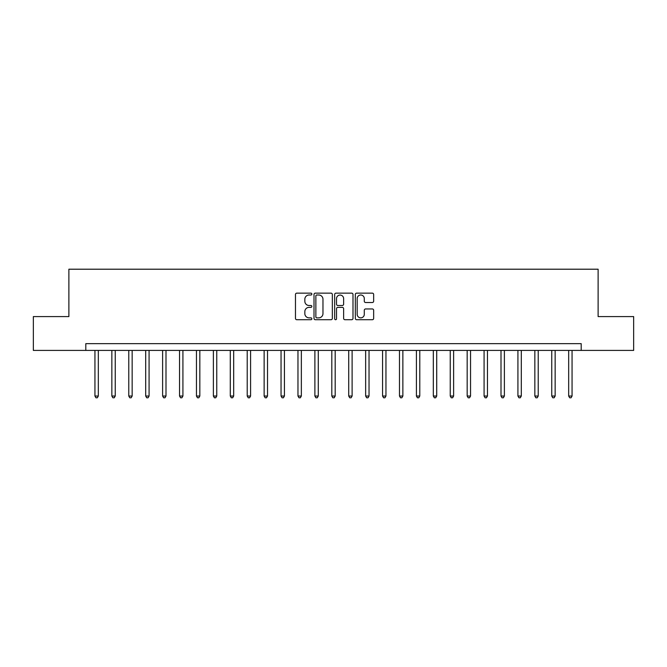 <?xml version="1.0" encoding="UTF-8"?>
<svg xmlns="http://www.w3.org/2000/svg" width="667" height="667" viewBox="0 0 667 667"><rect width="100%" height="100%" fill="white"/><g stroke="black" fill="none" stroke-linecap="round" stroke-linejoin="round"><path stroke-width="1" d="M311.848 294.072A0.934 0.934 0 0 0 310.914 293.147L296.798 293.147A1.326 1.326 0 0 0 295.473 294.472L295.473 318.384A1.326 1.326 0 0 0 296.798 319.718L310.914 319.718A0.934 0.934 0 0 0 311.848 318.784A0.934 0.934 0 0 0 310.914 317.859L309.088 317.859A4.252 4.252 0 0 1 304.836 313.607L304.836 311.614A4.252 4.252 0 0 1 309.088 307.362L310.914 307.362A0.934 0.934 0 0 0 311.848 306.428A0.934 0.934 0 0 0 310.914 305.503L309.088 305.503A4.252 4.252 0 0 1 304.836 301.251L304.836 299.258A4.252 4.252 0 0 1 309.088 295.006L310.914 295.006A0.934 0.934 0 0 0 311.848 294.072M372.328 302.51A1.326 1.326 0 0 0 373.653 301.184L373.653 294.472A1.326 1.326 0 0 0 372.328 293.147L356.653 293.147A1.326 1.326 0 0 0 355.319 294.472L355.319 318.384A1.326 1.326 0 0 0 356.653 319.718L372.328 319.718A1.326 1.326 0 0 0 373.653 318.384L373.653 310.28A1.326 1.326 0 0 0 372.328 308.954L365.616 308.954A1.326 1.326 0 0 0 364.29 310.28L364.29 314.299A3.552 3.552 0 0 1 360.739 317.859A3.552 3.552 0 0 1 357.178 314.299L357.178 298.558A3.552 3.552 0 0 1 360.739 295.006A3.552 3.552 0 0 1 364.29 298.558L364.29 301.184A1.326 1.326 0 0 0 365.616 302.51L372.328 302.51M85.801 350.417L33.35 350.417L33.35 316.583L68.884 316.583L68.884 269.21L598.116 269.21L598.116 316.583L633.65 316.583L633.65 350.417L581.199 350.417L581.199 343.655L85.801 343.655L85.801 350.417L581.199 350.417M332.341 294.472A1.326 1.326 0 0 0 331.007 293.147L315.333 293.147A1.326 1.326 0 0 0 314.007 294.472L314.007 318.384A1.326 1.326 0 0 0 315.333 319.718L331.007 319.718A1.326 1.326 0 0 0 332.341 318.384L332.341 294.472M335.993 293.147L351.667 293.147A1.326 1.326 0 0 1 352.993 294.472L352.993 318.384A1.326 1.326 0 0 1 351.667 319.718L344.956 319.718A1.326 1.326 0 0 1 343.63 318.384L343.63 308.688A1.326 1.326 0 0 0 342.304 307.362L337.852 307.362A1.326 1.326 0 0 0 336.527 308.688L336.527 318.784A0.934 0.934 0 0 1 335.593 319.718A0.934 0.934 0 0 1 334.659 318.784L334.659 294.472A1.326 1.326 0 0 1 335.993 293.147M316.792 295.006A0.934 0.934 0 0 0 315.866 295.931L315.866 316.925A0.934 0.934 0 0 0 316.792 317.859L318.718 317.859A4.252 4.252 0 0 0 322.97 313.607L322.97 299.258A4.252 4.252 0 0 0 318.718 295.006L316.792 295.006M343.63 298.624A3.552 3.552 0 0 0 340.078 295.072A3.552 3.552 0 0 0 336.527 298.624L336.527 304.169A1.326 1.326 0 0 0 337.852 305.503L342.304 305.503A1.326 1.326 0 0 0 343.63 304.169L343.63 298.624M94.939 350.417L94.939 396.031L98.324 396.031L98.324 350.417M98.324 396.031L97.307 397.79L95.948 397.79L94.939 396.031M111.856 350.417L111.856 396.031L115.241 396.031L115.241 350.417M115.241 396.031L114.224 397.79L112.873 397.79L111.856 396.031M128.773 350.417L128.773 396.031L132.158 396.031L132.158 350.417M132.158 396.031L131.141 397.79L129.79 397.79L128.773 396.031M145.698 350.417L145.698 396.031L149.075 396.031L149.075 350.417M149.075 396.031L148.066 397.79L146.707 397.79L145.698 396.031M162.615 350.417L162.615 396.031L166 396.031L166 350.417M166 396.031L164.982 397.79L163.632 397.79L162.615 396.031M179.531 350.417L179.531 396.031L182.916 396.031L182.916 350.417M182.916 396.031L181.899 397.79L180.549 397.79L179.531 396.031M196.457 350.417L196.457 396.031L199.833 396.031L199.833 350.417M199.833 396.031L198.824 397.79L197.465 397.79L196.457 396.031M213.373 350.417L213.373 396.031L216.758 396.031L216.758 350.417M216.758 396.031L215.741 397.79L214.39 397.79L213.373 396.031M230.29 350.417L230.29 396.031L233.675 396.031L233.675 350.417M233.675 396.031L232.658 397.79L231.307 397.79L230.29 396.031M247.215 350.417L247.215 396.031L250.592 396.031L250.592 350.417M250.592 396.031L249.583 397.79L248.224 397.79L247.215 396.031M264.132 350.417L264.132 396.031L267.517 396.031L267.517 350.417M267.517 396.031L266.5 397.79L265.149 397.79L264.132 396.031M281.049 350.417L281.049 396.031L284.434 396.031L284.434 350.417M284.434 396.031L283.417 397.79L282.066 397.79L281.049 396.031M297.966 350.417L297.966 396.031L301.351 396.031L301.351 350.417M301.351 396.031L300.342 397.79L298.983 397.79L297.966 396.031M314.891 350.417L314.891 396.031L318.276 396.031L318.276 350.417M318.276 396.031L317.259 397.79L315.908 397.79L314.891 396.031M331.807 350.417L331.807 396.031L335.193 396.031L335.193 350.417M335.193 396.031L334.175 397.79L332.825 397.79L331.807 396.031M348.724 350.417L348.724 396.031L352.109 396.031L352.109 350.417M352.109 396.031L351.092 397.79L349.741 397.79L348.724 396.031M365.649 350.417L365.649 396.031L369.034 396.031L369.034 350.417M369.034 396.031L368.017 397.79L366.658 397.79L365.649 396.031M382.566 350.417L382.566 396.031L385.951 396.031L385.951 350.417M385.951 396.031L384.934 397.79L383.583 397.79L382.566 396.031M399.483 350.417L399.483 396.031L402.868 396.031L402.868 350.417M402.868 396.031L401.851 397.79L400.5 397.79L399.483 396.031M416.408 350.417L416.408 396.031L419.785 396.031L419.785 350.417M419.785 396.031L418.776 397.79L417.417 397.79L416.408 396.031M433.325 350.417L433.325 396.031L436.71 396.031L436.71 350.417M436.71 396.031L435.693 397.79L434.342 397.79L433.325 396.031M450.242 350.417L450.242 396.031L453.627 396.031L453.627 350.417M453.627 396.031L452.61 397.79L451.259 397.79L450.242 396.031M467.167 350.417L467.167 396.031L470.543 396.031L470.543 350.417M470.543 396.031L469.535 397.79L468.176 397.79L467.167 396.031M484.084 350.417L484.084 396.031L487.469 396.031L487.469 350.417M487.469 396.031L486.451 397.79L485.101 397.79L484.084 396.031M501 350.417L501 396.031L504.385 396.031L504.385 350.417M504.385 396.031L503.368 397.79L502.018 397.79L501 396.031M517.926 350.417L517.926 396.031L521.302 396.031L521.302 350.417M521.302 396.031L520.293 397.79L518.934 397.79L517.926 396.031M534.842 350.417L534.842 396.031L538.227 396.031L538.227 350.417M538.227 396.031L537.21 397.79L535.859 397.79L534.842 396.031M551.759 350.417L551.759 396.031L555.144 396.031L555.144 350.417M555.144 396.031L554.127 397.79L552.776 397.79L551.759 396.031M568.676 350.417L568.676 396.031L572.061 396.031L572.061 350.417M572.061 396.031L571.052 397.79L569.693 397.79L568.676 396.031"/></g></svg>
